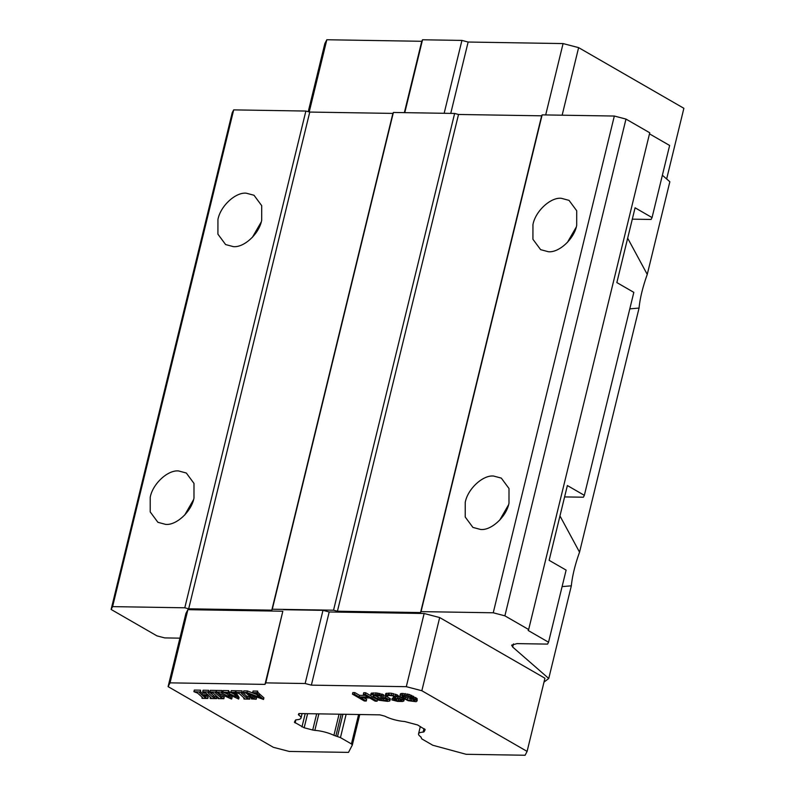 <?xml version="1.0" encoding="UTF-8"?>
<svg xmlns="http://www.w3.org/2000/svg" width="795" height="795" viewBox="0 0 795 795"><rect width="100%" height="100%" fill="white"/><g stroke="black" fill="none" stroke-linecap="round" stroke-linejoin="round"><path stroke-width="1.19" d="M385.178 695.665L385.833 693.498L389.222 693.131L388.834 694.731L396.725 696.42L397.917 697.294L397.52 698.129L403.363 700.067L403.92 700.932L402.697 701.478L397.589 701.389L391.875 699.888L398.176 700.832L401.952 700.325L399.1 698.865L394.201 698.358L393.187 697.781L395.999 697.255L393.724 695.943L389.143 695.446L385.873 696.241L385.446 695.108L388.834 694.731M388.586 693.121L388.198 694.721M389.222 693.131L391.706 693.31L391.319 694.919M386.609 693.23L386.221 694.83M399.855 695.903L400.441 693.876L401.286 693.469L409.177 694.442L417.146 698.686L417.137 700.862L416.093 701.697L408.203 700.713L400.67 696.907L399.855 695.903L400.889 695.069L407.07 695.595L413.102 697.821L417.137 700.862M404.248 699.113L403.92 700.932M391.875 699.888L392.263 698.278L400.193 699.262M393.187 697.781L393.575 696.181L394.489 696.191M391.706 693.31L397.619 695.108L398.434 696.112L398.037 697.712M398.315 696.589L401.008 697.165M383.339 696.013L385.635 696.052M386.261 696.251L390.405 698.815L389.749 700.981L387.642 701.369L378.847 700.236L371.822 696.728L370.51 695.426L371.543 694.591L377.605 694.691L381.67 695.615L383.26 696.341L374.405 695.347L373.044 696.181L378.857 699.53L383.25 700.455L387.592 700.097L385.138 698.497L382.266 698.457L380.745 697.583L385.535 697.652L389.321 699.839L389.709 698.239M370.51 695.426L371.166 693.26L376.144 692.922L383.647 694.741L383.26 696.341M374.475 695.357L380.646 698.378L385.804 698.885M363.961 697.871L366.654 699.421L366.266 701.031L360.701 697.821L369.635 697.96L375.2 701.17L377.108 701.2L377.466 699.739M366.266 701.031L364.349 700.991L352.463 694.144L352.861 692.544L354.769 692.574L359.578 695.347L365.243 695.436M359.578 695.347L359.181 696.947L368.115 697.086L363.315 694.323L363.703 692.723L365.621 692.753L370.649 695.655M252.005 695.327L254.44 697.165L256.596 697.642L256.199 699.242L254.052 698.765L248.199 693.886L263.523 699.471L263.92 697.861L259.647 694.065L259.259 695.665L263.523 699.471M251.598 697.94L251.359 698.924L252.134 698.666L246.39 693.23L243.34 692.485L243.727 690.885L247.414 690.944L256.974 694.601M247.414 690.944L247.016 692.544L260.353 697.652L255.006 693.16L252.671 692.634L253.058 691.034L257.699 691.103L257.59 692.962L256.795 693.17L259.259 695.665M257.192 691.57L259.647 694.065M249.888 697.285L249.769 699.143L246.221 697.712L241.879 693.836L242.266 692.236L246.609 696.112L249.888 697.285L249.491 698.894M244.065 697.851L243.836 698.795L244.651 698.547L239.524 693.797L235.817 692.365L236.204 690.756L242.058 690.855L241.948 692.703L241.114 692.932M221.785 691.243L222.928 691.849M224.16 692.475L227.917 694.373M222.858 692.157L223.246 690.547L228.751 690.636L228.056 692.972L236.155 696.947L233.74 693.22L230.868 692.286L235.27 692.356L234.932 692.972L238.679 699.063L229.248 694.621L231.266 698.944L216.21 692.048L221.716 692.137L221.398 692.852L229.258 696.857L227.608 693.816L222.858 692.157L228.642 692.495M228.453 691.372L234.505 694.353M230.868 692.286L231.256 690.676L235.658 690.756L234.972 692.783M235.32 691.362L235.827 692.316M235.916 692.445L239.066 697.463L238.679 699.063M231.057 695.516L232.1 697.354L231.713 698.954M216.21 692.048L216.598 690.438L222.103 690.527L221.994 692.385M216.896 692.306L220.682 695.685L224.23 697.116L223.842 698.726L221.636 698.159L215.952 693.419L216.27 692.097M218.138 697.434L217.91 698.378L218.714 698.119L213.597 693.379L209.89 691.938L210.278 690.338L216.131 690.438L216.021 692.286L215.187 692.505L215.952 693.419M200.549 691.72L202.149 693.151L206.163 693.22M202.149 693.151L201.761 694.75L208.002 694.85L204.852 692.356L202.685 691.829L203.073 690.219L208.638 690.308L208.519 692.167L207.783 692.326L208.558 693.3L212.901 697.175L216.638 698.606L210.327 698.507L211.212 698.03M208.558 693.3L208.946 691.69L214.71 696.5L216.757 696.748L216.638 698.606M204.444 695.198L208.22 696.857L207.833 698.467L202.208 698.368L202.725 697.891L201.97 696.996L197.617 693.121L193.91 691.68L194.298 690.08L200.588 690.179L200.479 692.038L193.91 691.68M424.729 729.085L424.063 731.817L423.109 732.125A16.099 4.144 -166.3 0 0 418.548 733.835A16.099 4.144 -166.3 0 0 420.704 736.756L421.827 738.923L432.808 745.253L466.118 754.296L525.107 755.25L527.105 751.404L421.847 690.736L406.305 686.681L311.362 685.141L305.151 683.521L265.769 682.875L264.993 684.386L170.05 682.855L168.093 686.622L273.341 747.3L289.191 751.434L348.498 752.388L352.324 745.024L351.43 743.931L340.449 737.601L333.91 735.345A16.099 4.144 -166.3 0 0 314.84 730.367L312.723 730.009L316.668 713.831M359.767 714.526L352.324 745.024M307.605 713.681L304.167 727.773L312.723 730.009M304.167 727.773L294.408 722.218M302.09 713.592L300.997 718.054A16.099 4.144 -166.3 0 1 296.455 719.763L295.511 720.071L294.428 722.158M300.997 718.054A16.099 4.144 -166.3 0 0 298.86 715.142A3.409 0.875 13.7 0 1 298.403 714.526A3.409 0.875 13.7 0 1 298.423 714.476L298.91 713.542L379.901 714.854L383.727 715.858A3.409 0.875 13.7 0 1 385.654 716.553A16.099 4.144 -166.3 0 0 404.685 721.512L417.604 724.961L425.166 729.631M425.156 729.681L424.063 731.817M420.704 736.756L421.171 737.313M398.573 699.232L398.176 700.832M396.725 699.063L396.327 700.663M387.612 695.685L387.473 696.271M398.305 695.685L397.917 697.294M404.148 699.063L403.8 700.504M403.661 698.815L403.363 700.067M401.624 699.968L401.435 700.743M395.781 694.234L395.393 695.834M393.495 693.628L393.098 695.228M402.658 698.229L402.349 699.491M401.376 697.444L401.018 698.894M385.833 693.498L385.446 695.108M393.863 698.308L393.475 699.908M394.688 698.606L394.3 700.206M397.619 695.108L397.222 696.708M395.831 698.904L395.443 700.504M397.112 694.82L396.725 696.42M400.014 696.847L399.627 698.447M400.461 699.352L400.094 700.862M394.827 696.301L394.459 697.801M210.357 696.957L210.039 698.249M216.757 696.748L216.359 698.358M243.34 692.485L247.016 692.544M365.621 692.753L365.223 694.353L377.108 701.2M363.315 694.323L365.223 694.353M354.769 692.574L354.381 694.174L359.181 696.947M352.463 694.144L354.381 694.174M218.714 698.119L218.188 698.626L223.842 698.726M168.093 686.622L185.931 613.452L187.888 609.676L170.05 682.855M208.638 690.308L208.519 692.167M202.685 691.829L208.24 691.918M228.751 690.636L228.364 692.246M401.286 693.469L400.889 695.069M400.441 693.876L400.054 695.486M527.105 751.404L544.943 678.224L439.685 617.556L424.142 613.502L329.2 611.961L311.362 685.141M207.942 696.609L207.833 698.467M211.212 697.96L208.459 695.267L202.228 695.168L205.448 697.851L207.555 698.209M249.769 699.143L244.115 699.053L244.651 698.547M256.318 697.394L255.92 698.994M379.255 697.931L378.857 699.53M377.923 697.344L377.536 698.944M371.166 693.26L370.768 694.87M421.847 690.736L439.685 617.556M406.305 686.681L424.142 613.502M216.131 690.438L216.021 692.286M209.89 691.938L215.743 692.038M264.993 684.386L282.831 611.216L265.769 682.875M222.918 691.839L222.53 693.449M373.193 695.595L373.044 696.181M371.931 692.992L371.543 694.591M411.909 695.486L411.512 697.086M410.826 695.039L410.439 696.639M409.177 694.442L408.789 696.052M202.159 697.185L201.93 698.119L202.725 697.891M222.103 690.527L221.716 692.137M257.699 691.103L257.59 692.962M252.671 692.634L257.312 692.713M387.284 699.789L387.145 700.375M386.43 699.242L386.122 700.494M374.067 695.386L373.739 696.758M385.873 696.241L385.535 697.652M241.133 692.892L241.879 693.836M380.646 698.378L380.258 699.978M377.993 693.091L377.605 694.691M376.144 692.922L375.757 694.522M415.765 697.533L415.378 699.133M413.489 696.221L413.102 697.821M305.151 683.521L322.989 610.341L283.616 609.705M200.241 692.048L199.972 693.16L199.326 692.197L200.479 692.038M235.658 690.756L235.27 692.356M223.952 696.867L223.564 698.467M322.989 610.341L329.2 611.961M200.588 690.179L200.201 691.789M242.058 690.855L241.948 692.703M235.817 692.365L241.67 692.455M251.359 698.924L256.199 699.242M382.067 694.005L381.67 695.615M379.772 693.409L379.384 695.009M373.272 692.872L372.885 694.472M389.321 699.839L390.017 700.415M381.083 696.201L380.745 697.583M407.467 693.995L407.07 695.595M405.112 693.528L404.715 695.138M383.637 698.845L383.25 700.455M382.107 698.686L381.719 700.286M417.146 698.686L416.759 700.286M402.946 693.349L402.548 694.959M282.831 611.216L187.888 609.676M201.761 694.75L199.972 693.16M543.999 682.09L548.749 678.493L512.695 647.06L511.642 645.133L516.979 643.612L547.556 644.109L548.54 642.221L528.168 630.475L528.655 629.531L504.885 615.837L493.238 612.786L421.042 611.623L420.555 612.567L337.428 611.216L333.542 610.202L272.288 609.218L271.801 610.153L188.673 608.811L184.788 607.797L112.592 606.625L111.121 609.457L156.963 635.881L164.734 637.908L179.909 638.156M416.709 698.249L416.322 699.858M666.647 178.964L683.879 108.299L578.621 47.63L563.079 43.576L468.136 42.036L461.925 40.416L422.543 39.78L421.757 41.29L326.825 39.75L324.857 43.526L308.251 111.668M405.231 698.825L402.022 696.082L405.669 695.854L409.922 697.056L414.722 699.829L414.97 700.683L413.171 701.081L407.07 699.699L405.231 698.825L405.619 697.225L403.214 695.734M662.374 175.238L669.847 181.747L647.249 274.414C642.738 287.075 639.995 298.294 639.051 308.072L579.545 552.167C575.024 564.828 572.291 576.047 571.337 585.826L548.749 678.493M528.655 629.531L649.754 132.785L625.983 119.081L614.326 116.04L542.14 114.877L541.643 115.812L458.516 114.47L454.631 113.456L393.386 112.463L392.889 113.407L309.762 112.065L305.876 111.052L233.69 109.879L232.22 112.711L111.121 609.457M548.54 642.221L566.12 570.104L549.136 560.326L567.372 485.546L584.345 495.335L633.824 292.361L616.85 282.573L635.076 207.793L652.059 217.582L669.629 145.465L649.485 133.858M461.925 40.416L444.157 113.288M450.745 113.397L468.136 42.036M404.784 112.651L422.543 39.78M563.079 43.576L545.688 114.927M578.621 47.63L562.144 115.196M421.757 41.29L404.367 112.642M326.825 39.75L309.225 111.926M402.538 695.804L402.26 696.937M403.463 697.801L403.85 696.201M413.171 701.081L413.559 699.471L405.619 697.225M411.323 700.902L411.711 699.302M407.07 699.699L407.457 698.099M409.862 700.604L410.25 698.994M414.513 700.961L414.761 699.948M414.165 699.421L413.559 699.471M532.948 224.657C535.343 211.251 550.617 197.071 561.33 198.303L569.031 200.37L576.713 210.755L576.693 225.363C574.298 238.768 559.024 252.949 548.312 251.717L540.61 249.65L532.928 239.265L532.948 224.657M465.234 502.41C467.639 488.995 482.903 474.824 493.625 476.056L501.317 478.113L508.999 488.508L508.989 503.116C506.584 516.521 491.32 530.702 480.597 529.47L472.906 527.403L465.224 517.018L465.234 502.41M493.238 612.786L614.326 116.04M542.14 114.877L421.042 611.623M112.592 606.625L233.69 109.879M420.555 612.567L541.643 115.812M333.542 610.202L454.631 113.456M393.386 112.463L272.288 609.218M458.516 114.47L337.428 611.216M571.337 585.826L562.095 586.601M504.885 615.837L625.983 119.081M309.762 112.065L188.673 608.811M184.788 607.797L305.876 111.052M271.801 610.153L392.889 113.407M217.939 219.559C220.334 206.143 235.608 191.973 246.321 193.205L254.012 195.262L261.704 205.657L261.684 220.265C259.289 233.67 244.015 247.851 233.303 246.619L225.601 244.552L217.919 234.167L217.939 219.559M150.225 497.312C152.63 483.897 167.894 469.726 178.617 470.958L186.308 473.015L193.99 483.41L193.98 498.018C191.575 511.423 176.311 525.604 165.589 524.372L157.897 522.305L150.215 511.92L150.225 497.312M559.958 515.945L579.545 552.167M639.051 308.072L629.809 308.848M627.672 238.192L647.249 274.414M652.059 217.582L651.075 219.46L632.303 219.162M576.226 227.122L567.372 242.465M584.345 495.335L583.371 497.213L564.599 496.915M508.512 504.875L499.667 520.218M193.503 499.777L184.659 515.12M261.207 222.024L252.363 237.367M342.923 714.258L337.507 736.478M346.133 714.308L340.449 737.601M214.71 696.5L214.322 698.099M252.999 696.211L252.601 697.811M351.43 743.931L358.605 714.516M359.757 714.526L352.364 744.885M235.767 692.207L235.37 693.806M222.024 696.559L221.636 698.159M220.682 695.685L220.285 697.294M247.951 696.976L247.563 698.586M295.869 719.843L295.104 722.983M205.835 696.251L205.448 697.851M213.289 695.565L212.901 697.175M254.44 697.165L254.052 698.765M423.109 732.125L423.964 728.627M301.961 726.938L305.201 713.652M318.865 713.87L314.84 730.367M204.703 695.426L204.315 697.036M341.164 714.228L335.848 736.041M246.609 696.112L246.221 697.712M299.248 713.552L298.86 715.142M222.212 691.481L221.825 693.091M228.871 691.59L228.483 693.2M333.91 735.345L339.067 714.198M229.765 692.038L229.377 693.638M513.471 643.9L512.695 647.06M420.326 726.531L418.548 733.835"/></g></svg>
